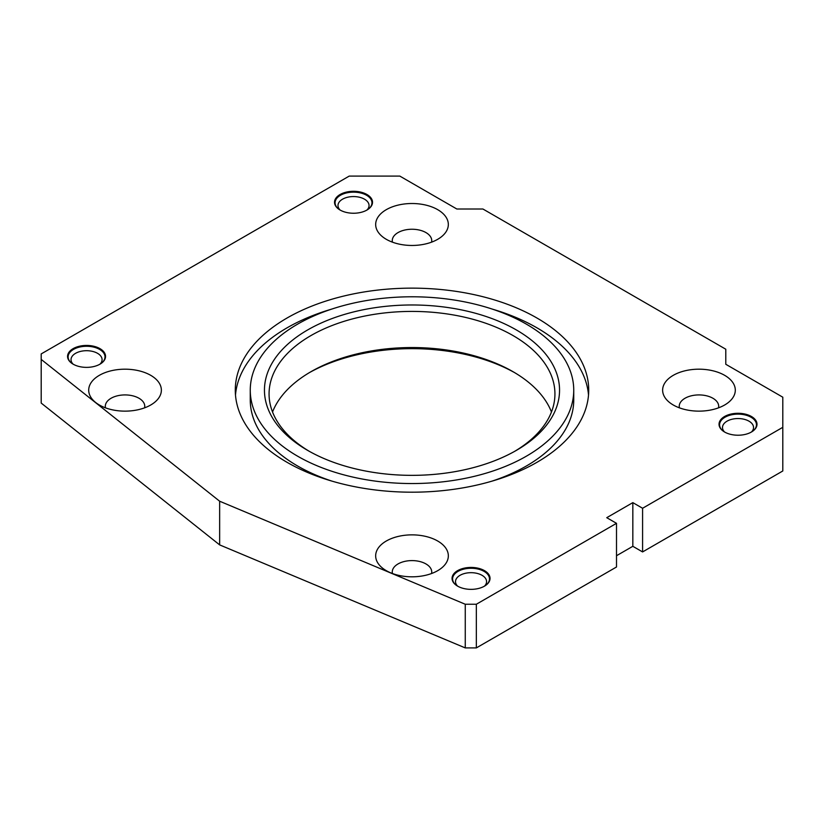 <?xml version="1.0" encoding="UTF-8"?>
<svg xmlns="http://www.w3.org/2000/svg" width="824" height="824" viewBox="0 0 824 824"><rect width="100%" height="100%" fill="white"/><g stroke="black" fill="none" stroke-linecap="round" stroke-linejoin="round"><path stroke-width="1.24" d="M642.586 551.936L642.586 508.264L782.8 427.316L782.8 470.978L642.586 551.936L632.832 546.302L616.506 555.726M782.8 427.316L782.8 397.199L725.789 364.28L725.789 349.222L482.916 209.008L456.836 209.008L399.815 176.089L349.222 176.089L41.2 353.918L41.2 359.418L219.648 501.219L219.648 544.891L41.2 403.08L41.2 359.418M465.261 647.911L465.261 604.25L476.344 604.25L476.344 647.911L465.261 647.911L219.648 544.891M476.344 647.911L616.506 566.994L616.506 523.322L606.752 517.688L632.832 502.63L632.832 546.302M514.67 372.664A147.537 85.181 0 0 0 309.33 372.664M642.586 508.264L632.832 502.63M476.344 604.25L616.506 523.322M465.261 604.25L219.648 501.219M287.04 462.305A176.717 102.022 0 0 0 479.63 484.43A176.717 102.022 0 0 0 588.717 390.164A176.717 102.022 0 0 0 536.96 318.023A176.717 102.022 0 0 0 344.37 295.909A176.717 102.022 0 0 0 235.283 390.164A176.717 102.022 0 0 0 287.04 462.305M724.656 404.996A36.328 20.971 0 0 0 728.21 402.606A36.328 20.971 0 0 0 722.658 374.261A36.328 20.971 0 0 0 673.27 375.332A36.328 20.971 0 0 0 669.716 402.606A36.328 20.971 0 0 0 724.656 404.996M437.688 209.657A36.328 20.971 0 0 0 388.31 208.585A36.328 20.971 0 0 0 382.758 236.931A36.328 20.971 0 0 0 386.312 239.321A36.328 20.971 0 0 0 441.242 236.931A36.328 20.971 0 0 0 437.688 209.657M99.344 375.332A36.328 20.971 0 0 0 95.79 402.606A36.328 20.971 0 0 0 150.73 404.996A36.328 20.971 0 0 0 154.284 402.606A36.328 20.971 0 0 0 148.722 374.261A36.328 20.971 0 0 0 99.344 375.332M386.312 570.671A36.328 20.971 0 0 0 441.242 568.292A36.328 20.971 0 0 0 437.688 541.008A36.328 20.971 0 0 0 388.31 539.936A36.328 20.971 0 0 0 382.758 568.292A36.328 20.971 0 0 0 386.312 570.671M751.447 416.501A18.993 10.97 0 0 0 725.439 416.038A18.993 10.97 0 0 0 723.039 430.993A18.993 10.97 0 0 0 724.584 432.013A18.993 10.97 0 0 0 753.002 430.993A18.993 10.97 0 0 0 751.447 416.501M484.481 570.641A18.993 10.97 0 0 0 458.474 570.177A18.993 10.97 0 0 0 456.063 585.133A18.993 10.97 0 0 0 457.619 586.142A18.993 10.97 0 0 0 486.036 585.133A18.993 10.97 0 0 0 484.481 570.641M366.958 194.516A18.993 10.97 0 0 0 340.951 194.052A18.993 10.97 0 0 0 338.54 209.018A18.993 10.97 0 0 0 340.096 210.027A18.993 10.97 0 0 0 368.513 209.018A18.993 10.97 0 0 0 366.958 194.516M99.992 348.655A18.993 10.97 0 0 0 73.975 348.192A18.993 10.97 0 0 0 71.575 363.147A18.993 10.97 0 0 0 73.12 364.156A18.993 10.97 0 0 0 101.537 363.147A18.993 10.97 0 0 0 99.992 348.655M526.371 324.141A161.741 93.38 0 0 0 350.107 303.891A161.741 93.38 0 0 0 250.259 390.164A161.741 93.38 0 0 0 297.629 456.197A161.741 93.38 0 0 0 473.893 476.437A161.741 93.38 0 0 0 573.741 390.164A161.741 93.38 0 0 0 526.371 324.141M516.329 329.93A147.537 85.181 180 0 1 516.329 450.398A147.537 85.181 180 0 1 307.671 450.398L307.671 450.398A147.537 85.181 180 0 1 307.671 329.93A147.537 85.181 180 0 1 516.329 329.93M331.918 481.113A161.741 93.38 180 0 1 297.629 466.013A161.741 93.38 180 0 1 250.259 399.98L250.259 390.164M573.741 390.164L573.741 399.98A161.741 93.38 180 0 1 492.083 481.113M588.511 395.077A176.717 102.022 0 0 0 536.96 327.839A176.717 102.022 0 0 0 492.083 309.041M331.918 309.041A176.717 102.022 0 0 0 235.489 395.077M309.33 451.336A142.933 82.524 180 0 1 269.067 393.934A142.933 82.524 180 0 1 357.307 317.693A142.933 82.524 180 0 1 513.064 335.584A142.933 82.524 180 0 1 554.933 393.934A142.933 82.524 180 0 1 514.67 451.336M551.462 412A142.933 82.524 0 0 0 513.064 371.717A142.933 82.524 0 0 0 310.936 371.717A142.933 82.524 0 0 0 272.538 412M679.409 407.839A19.735 11.392 180 0 1 679.234 406.314A19.735 11.392 180 0 1 685.012 398.26A19.735 11.392 180 0 1 706.518 395.788A19.735 11.392 180 0 1 718.693 406.314A19.735 11.392 180 0 1 718.518 407.839M392.44 242.163A19.735 11.392 180 0 1 392.265 240.639A19.735 11.392 180 0 1 404.45 230.112A19.735 11.392 180 0 1 425.957 232.584A19.735 11.392 180 0 1 431.735 240.639A19.735 11.392 180 0 1 431.56 242.163M105.482 407.839A19.735 11.392 180 0 1 105.307 406.314A19.735 11.392 180 0 1 111.085 398.26A19.735 11.392 180 0 1 132.592 395.788A19.735 11.392 180 0 1 144.767 406.314A19.735 11.392 180 0 1 144.591 407.839M392.44 573.525A19.735 11.392 180 0 1 392.265 571.99A19.735 11.392 180 0 1 404.45 561.463A19.735 11.392 180 0 1 425.957 563.935A19.735 11.392 180 0 1 431.735 571.99A19.735 11.392 180 0 1 431.56 573.525M751.447 432.013A15.532 8.961 0 0 0 753.548 427.512A15.532 8.961 0 0 0 748.995 421.177A15.532 8.961 0 0 0 732.072 419.231A15.532 8.961 0 0 0 722.494 427.512A15.532 8.961 0 0 0 724.584 432.013M484.481 586.142A15.532 8.961 0 0 0 486.572 581.651A15.532 8.961 0 0 0 482.03 575.306A15.532 8.961 0 0 0 465.107 573.36A15.532 8.961 0 0 0 455.517 581.651A15.532 8.961 0 0 0 457.619 586.142M366.958 210.027A15.532 8.961 0 0 0 369.049 205.526A15.532 8.961 0 0 0 364.507 199.192A15.532 8.961 0 0 0 347.584 197.245A15.532 8.961 0 0 0 337.994 205.526A15.532 8.961 0 0 0 340.096 210.027M99.992 364.156A15.532 8.961 0 0 0 102.083 359.666A15.532 8.961 0 0 0 97.541 353.321A15.532 8.961 0 0 0 80.618 351.385A15.532 8.961 0 0 0 71.029 359.666A15.532 8.961 0 0 0 73.12 364.156M723.256 431.158A18.447 10.65 180 0 1 719.579 424.772A18.447 10.65 180 0 1 730.96 414.936A18.447 10.65 180 0 1 751.055 417.243A18.447 10.65 180 0 1 756.463 424.772A18.447 10.65 180 0 1 752.776 431.158M456.29 585.298A18.447 10.65 180 0 1 452.603 578.911A18.447 10.65 180 0 1 463.994 569.075A18.447 10.65 180 0 1 484.09 571.382A18.447 10.65 180 0 1 489.487 578.911A18.447 10.65 180 0 1 485.81 585.298M338.767 209.172A18.447 10.65 180 0 1 335.08 202.797A18.447 10.65 180 0 1 346.471 192.95A18.447 10.65 180 0 1 366.567 195.267A18.447 10.65 180 0 1 371.964 202.797A18.447 10.65 180 0 1 368.287 209.172M71.791 363.312A18.447 10.65 180 0 1 68.114 356.926A18.447 10.65 180 0 1 79.495 347.089A18.447 10.65 180 0 1 99.601 349.397A18.447 10.65 180 0 1 104.998 356.926A18.447 10.65 180 0 1 101.321 363.312"/></g></svg>
